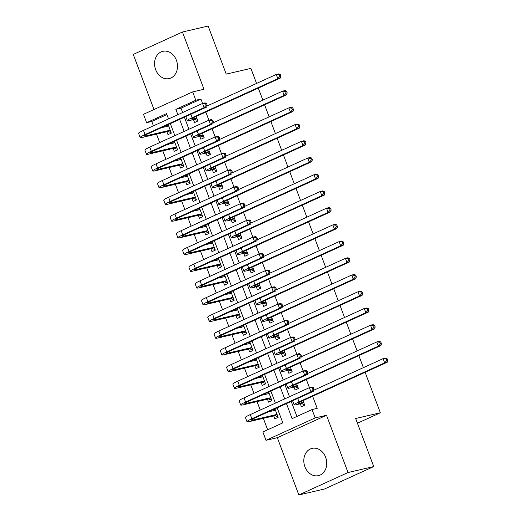 <?xml version="1.0" encoding="UTF-8"?>
<svg xmlns="http://www.w3.org/2000/svg" width="521" height="521" viewBox="0 0 521 521"><rect width="100%" height="100%" fill="white"/><g stroke="black" fill="none" stroke-linecap="round" stroke-linejoin="round"><path stroke-width="0.78" d="M155.662 69.684A13.995 11.312 -103.1 0 0 169.188 78.586A13.995 11.312 -103.1 0 0 176.398 60.234A13.995 11.312 -103.1 0 0 162.865 51.325A13.995 11.312 -103.1 0 0 155.662 69.684M304.902 466.738A13.995 11.312 -103.1 0 0 318.435 475.64A13.995 11.312 -103.1 0 0 325.638 457.282A13.995 11.312 -103.1 0 0 312.105 448.379A13.995 11.312 -103.1 0 0 304.902 466.738M166.928 114.568L151.767 121.478L146.622 122.676L143.483 114.314L192.659 91.904L195.798 100.26L175.864 109.345L177.876 114.698M256.56 83.438L250.901 68.388L226.225 74.112L208.153 26.05L182.448 32.015L133.272 54.431L153.982 109.527M365.143 372.313L380.35 412.775L355.667 418.506L373.733 466.569L324.563 488.985L298.852 494.95L348.028 472.534L326.504 415.276L315.192 417.901L266.016 440.317L262.877 431.955L282.812 422.87L277.152 407.819M326.504 415.276L277.328 437.692L298.852 494.95M277.328 437.692L266.016 440.317M151.767 121.478L153.408 125.848M156.515 134.125L159.693 142.572M162.799 150.843L165.978 159.289M169.084 167.56L172.262 176.007M175.369 184.278L178.54 192.724M181.653 200.995L184.825 209.442M187.938 217.719L191.109 226.16M194.222 234.437L197.394 242.877M200.507 251.155L203.678 259.595M206.791 267.872L209.963 276.312M213.076 284.59L216.248 293.03M219.354 301.307L222.532 309.748M225.639 318.025L228.817 326.465M231.923 334.743L235.101 343.183M238.208 351.46L241.379 359.9M244.492 368.178L247.664 376.618M250.777 384.895L253.948 393.342M257.061 401.613L260.233 410.06M263.346 418.33L267.651 429.779M373.733 466.569L348.028 472.534M193.48 119.602L194.58 122.526L197.902 121.015L196.183 116.43M199.764 136.32L200.865 139.244L204.186 137.733L202.461 133.148M206.049 153.037L207.15 155.961L210.471 154.45L208.745 149.866M212.334 169.755L213.434 172.679L216.756 171.168L215.03 166.583M218.618 186.472L219.719 189.397L223.04 187.886L221.314 183.301M224.903 203.19L225.997 206.114L229.325 204.603L227.599 200.018M231.181 219.908L232.281 222.838L235.609 221.321L233.883 216.736M237.465 236.625L238.566 239.556L241.887 238.038L240.168 233.454M243.75 253.343L244.85 256.273L248.172 254.756L246.453 250.171M250.034 270.067L251.135 272.991L254.456 271.474L252.737 266.889M256.319 286.784L257.42 289.709L260.741 288.191L259.015 283.606M262.604 303.502L263.704 306.426L267.026 304.909L265.3 300.324M268.888 320.22L269.989 323.144L273.31 321.626L271.584 317.042M275.173 336.937L276.273 339.861L279.595 338.344L277.869 333.759M281.457 353.655L282.558 356.579L285.879 355.068L284.153 350.477M287.742 370.372L288.836 373.297L292.164 371.786L290.438 367.201M294.02 387.09L295.12 390.014L298.448 388.503L296.723 383.918M271.623 410.333L271.897 411.062M273.727 415.921L274.827 418.851L278.149 417.334L274.945 408.822M265.339 393.615L265.612 394.345M267.442 399.203L268.543 402.134L271.864 400.616L268.667 392.105M259.054 376.898L259.328 377.621M261.158 382.486L262.258 385.41L265.58 383.899L262.382 375.387M252.776 360.18L253.043 360.903M254.873 365.768L255.974 368.692L259.295 367.181L256.098 358.669M246.492 343.463L246.759 344.186M248.589 349.05L249.689 351.975L253.011 350.464L249.813 341.952M240.207 326.745L240.481 327.468M242.304 332.333L243.405 335.257L246.726 333.746L243.528 325.234M233.922 310.028L234.196 310.75M236.02 315.615L237.12 318.539L240.441 317.029L237.244 308.51M227.638 293.31L227.911 294.033M229.735 298.898L230.836 301.822L234.163 300.311L230.959 291.793M221.353 276.592L221.627 277.315M223.457 282.18L224.551 285.104L227.879 283.593L224.675 275.075M215.069 259.875L215.342 260.598M217.172 265.463L218.273 268.387L221.594 266.869L218.39 258.357M208.784 243.157L209.058 243.88M210.888 248.745L211.988 251.669L215.31 250.152L212.106 241.64M202.5 226.44L202.773 227.163M204.603 232.027L205.704 234.951L209.025 233.434L205.828 224.922M196.215 209.722L196.489 210.445M198.319 215.31L199.419 218.234L202.741 216.716L199.543 208.205M189.937 193.004L190.204 193.727M192.034 198.586L193.135 201.516L196.456 199.999L193.258 191.487M183.653 176.28L183.92 177.01M185.75 181.868L186.85 184.799L190.172 183.281L186.974 174.769M177.368 159.563L177.641 160.292M179.465 165.15L180.566 168.081L183.887 166.564L180.689 158.052M171.083 142.845L171.357 143.575M173.18 148.433L174.281 151.364L177.602 149.846L174.405 141.334M166.896 131.715L167.996 134.639L171.324 133.129L168.12 124.617M164.799 126.128L165.072 126.85M286.459 403.573L292.112 418.63L312.053 409.545L317.191 408.353L312.639 396.24M309.415 387.65L306.355 379.522M303.131 370.932L300.076 362.805M296.846 354.215L293.792 346.087M290.562 337.497L287.507 329.37M284.277 320.78L281.223 312.652M277.993 304.062L274.938 295.935M271.708 287.345L268.654 279.217M265.423 270.627L262.369 262.499M259.139 253.909L256.085 245.782M252.854 237.192L249.8 229.064M246.576 220.474L243.515 212.347M240.292 203.75L237.237 195.629M234.007 187.032L230.953 178.905M227.723 170.315L224.668 162.187M221.438 153.597L218.384 145.47M215.153 136.88L212.099 128.752M208.869 120.162L205.815 112.035M202.584 103.445L200.943 99.068L181.002 108.153L182.65 112.523M184.401 117.192L188.934 129.241M190.686 133.91L195.212 145.958M196.971 150.628L201.497 162.676M203.255 167.345L207.781 179.393M209.54 184.069L214.066 196.111M215.824 200.787L220.35 212.835M222.109 217.504L226.635 229.553M228.387 234.222L232.92 246.27M234.671 250.94L239.204 262.988M240.956 267.657L245.489 279.705M247.241 284.375L251.773 296.423M253.525 301.092L258.051 313.141M259.81 317.81L264.336 329.858M266.094 334.528L270.62 346.576M272.379 351.245L276.905 363.293M278.663 367.963L283.19 380.011M284.948 384.68L289.474 396.728M291.226 401.398L296.885 416.455M300.304 403.808L301.405 406.732L304.726 405.221L303.007 400.636M258.312 88.108L262.845 100.156M264.596 104.825L269.129 116.873M270.881 121.543L275.414 133.591M277.165 138.26L281.698 150.309M283.45 154.978L287.976 167.026M289.735 171.696L294.261 183.744M296.019 188.413L300.545 200.461M302.304 205.131L306.83 217.179M308.588 221.855L313.114 233.896M314.873 238.572L319.399 250.614M321.151 255.29L325.684 267.338M327.435 272.008L331.968 284.056M333.72 288.725L338.253 300.773M340.005 305.443L344.531 317.491M346.289 322.16L350.815 334.208M352.574 338.878L357.1 350.926M358.858 355.596L363.384 367.644M357.439 423.221L380.35 412.775M192.659 91.904L203.971 89.273L182.448 32.015M200.943 99.068L195.798 100.26M312.053 409.545L315.192 417.901M168.57 118.938L166.557 113.585L146.622 122.676M275.394 403.143L270.868 391.102M269.116 386.426L264.583 374.378M262.831 369.708L258.299 357.66M256.547 352.991L252.014 340.942M250.262 336.273L245.736 324.225M243.978 319.555L239.452 307.507M237.693 302.838L233.167 290.79M231.409 286.12L226.882 274.072M225.124 269.403L220.598 257.354M218.84 252.685L214.313 240.637M212.555 235.967L208.029 223.919M206.277 219.25L201.744 207.202M199.992 202.532L195.46 190.484M193.708 185.815L189.175 173.767M187.423 169.091L182.897 157.049M181.139 152.373L176.612 140.325M174.854 135.655L170.328 123.607M179.628 119.368L184.16 131.416M185.912 136.085L190.445 148.133M192.197 152.803L196.723 164.851M198.481 169.527L203.008 181.569M204.766 186.244L209.292 198.286M211.051 202.962L215.577 215.01M217.335 219.68L221.861 231.728M223.62 236.397L228.146 248.445M229.904 253.115L234.43 265.163M236.182 269.832L240.715 281.881M242.467 286.55L247 298.598M248.751 303.268L253.284 315.316M255.036 319.985L259.562 332.033M261.321 336.703L265.847 348.751M267.605 353.42L272.131 365.468M273.89 370.138L278.416 382.186M280.174 386.856L284.7 398.904M181.002 108.153L175.864 109.345M303.632 402.297L300.083 403.117A8.968 0.853 -20.6 0 1 298.331 403.247A8.968 0.853 -20.6 0 1 301.587 401.281L387.246 362.238L384.674 362.837L299.015 401.88A13.455 1.276 159.4 0 0 294.131 404.824A13.455 1.276 159.4 0 0 296.762 404.628L301.34 403.567L303.704 402.492M304.511 404.648L301.34 403.567M386.699 360.617L387.728 360.376L387.103 358.708L386.074 358.943L386.699 360.617L384.674 362.837L383.104 358.656L313.772 390.255M386.074 358.943L383.104 358.656L385.67 358.057L387.103 358.708M387.728 360.376L387.246 362.238M277.934 416.761L274.762 415.68L277.12 414.605M277.048 414.41L252.932 420.004A8.968 0.853 -20.6 0 1 251.181 420.134A8.968 0.853 -20.6 0 1 254.437 418.168L313.512 391.245L310.946 391.838L251.864 418.767A13.455 1.276 159.4 0 0 246.98 421.71A13.455 1.276 159.4 0 0 249.611 421.522L274.762 415.68M273.974 410.581L275.108 409.239M275.479 410.229L268.107 411.942M312.971 389.623L314 389.382L313.368 387.709L312.339 387.95L312.971 389.623L310.946 391.838L309.37 387.663L250.295 414.586A13.455 1.276 159.4 0 0 245.411 417.529L246.98 421.71M312.339 387.95L309.37 387.663L311.942 387.064L313.368 387.709M314 389.382L313.512 391.245M297.348 385.573L293.798 386.4A8.968 0.853 -20.6 0 1 292.047 386.523A8.968 0.853 -20.6 0 1 295.303 384.563L380.962 345.521L378.389 346.12L292.73 385.162A13.455 1.276 159.4 0 0 287.846 388.106A13.455 1.276 159.4 0 0 290.477 387.911L295.055 386.849L297.419 385.774M298.233 387.93L295.055 386.849M380.415 343.899L381.444 343.658L380.818 341.991L379.789 342.225L380.415 343.899L378.389 346.12L376.82 341.939L307.488 373.537M379.789 342.225L376.82 341.939L379.392 341.34L380.818 341.991M381.444 343.658L380.962 345.521M291.063 368.855L287.514 369.682A8.968 0.853 -20.6 0 1 285.762 369.806A8.968 0.853 -20.6 0 1 289.018 367.846L374.677 328.803L372.105 329.402L286.446 368.445A13.455 1.276 159.4 0 0 281.561 371.388A13.455 1.276 159.4 0 0 284.192 371.193L288.771 370.131L291.135 369.057M291.949 371.212L288.771 370.131M374.13 327.181L375.159 326.941L374.534 325.267L373.505 325.508L374.13 327.181L372.105 329.402L370.535 325.221L301.203 356.82M373.505 325.508L370.535 325.221L373.108 324.622L374.534 325.267M375.159 326.941L374.677 328.803M284.779 352.137L281.229 352.964A8.968 0.853 -20.6 0 1 279.477 353.088A8.968 0.853 -20.6 0 1 282.734 351.128L368.393 312.086L365.82 312.685L280.161 351.727A13.455 1.276 159.4 0 0 275.277 354.671A13.455 1.276 159.4 0 0 277.908 354.475L282.493 353.414L284.85 352.339M285.664 354.495L282.493 353.414M367.852 310.464L368.875 310.223L368.249 308.549L367.22 308.79L367.852 310.464L365.82 312.685L364.251 308.504L294.919 340.102M367.22 308.79L364.251 308.504L366.823 307.904L368.249 308.549M368.875 310.223L368.393 312.086M278.494 335.42L274.945 336.247A8.968 0.853 -20.6 0 1 273.193 336.371A8.968 0.853 -20.6 0 1 276.449 334.41L362.108 295.368L359.536 295.967L273.877 335.003A13.455 1.276 159.4 0 0 268.999 337.953A13.455 1.276 159.4 0 0 271.623 337.758L276.208 336.696L278.566 335.622M279.38 337.777L276.208 336.696M361.567 293.746L362.596 293.505L361.965 291.832L360.936 292.073L361.567 293.746L359.536 295.967L357.966 291.786L288.634 323.385M360.936 292.073L357.966 291.786L360.539 291.187L361.965 291.832M362.596 293.505L362.108 295.368M271.649 400.043L268.478 398.962L270.835 397.888M270.764 397.692L246.648 403.287A8.968 0.853 -20.6 0 1 244.896 403.417A8.968 0.853 -20.6 0 1 248.152 401.45L307.227 374.527L304.661 375.12L245.58 402.049A13.455 1.276 159.4 0 0 240.702 404.993A13.455 1.276 159.4 0 0 243.327 404.804L268.478 398.962M267.69 393.863L268.823 392.521M269.194 393.511L261.822 395.224M306.687 372.899L307.716 372.665L307.084 370.991L306.061 371.232L306.687 372.899L304.661 375.12L303.085 370.945L244.01 397.868A13.455 1.276 159.4 0 0 239.126 400.812L240.702 404.993M306.061 371.232L303.085 370.945L305.658 370.346L307.084 370.991M307.716 372.665L307.227 374.527M265.365 383.326L262.193 382.245L264.557 381.17M264.479 380.975L240.363 386.569A8.968 0.853 -20.6 0 1 238.611 386.699A8.968 0.853 -20.6 0 1 241.868 384.732L300.949 357.81L298.377 358.402L239.295 385.332A13.455 1.276 159.4 0 0 234.417 388.275A13.455 1.276 159.4 0 0 237.042 388.086L262.193 382.245M261.405 377.145L262.538 375.804M262.91 376.794L255.537 378.507M300.402 356.182L301.431 355.947L300.806 354.273L299.777 354.514L300.402 356.182L298.377 358.402L296.807 354.228L237.726 381.151A13.455 1.276 159.4 0 0 232.841 384.094L234.417 388.275M299.777 354.514L296.807 354.228L299.373 353.629L300.806 354.273M301.431 355.947L300.949 357.81M259.08 366.608L255.909 365.527L258.273 364.453M258.195 364.257L234.079 369.851A8.968 0.853 -20.6 0 1 232.327 369.982A8.968 0.853 -20.6 0 1 235.583 368.015L294.665 341.092L292.092 341.685L233.011 368.614A13.455 1.276 159.4 0 0 228.133 371.558A13.455 1.276 159.4 0 0 230.757 371.369L255.909 365.527M255.121 360.421L256.254 359.086M256.625 360.076L249.253 361.789M294.118 339.464L295.147 339.23L294.521 337.556L293.492 337.797L294.118 339.464L292.092 341.685L290.523 337.504L231.441 364.433A13.455 1.276 159.4 0 0 226.563 367.377L228.133 371.558M293.492 337.797L290.523 337.504L293.089 336.911L294.521 337.556M295.147 339.23L294.665 341.092M252.796 349.891L249.624 348.81L251.988 347.735M251.91 347.54L227.794 353.134A8.968 0.853 -20.6 0 1 226.049 353.264A8.968 0.853 -20.6 0 1 229.299 351.297L288.38 324.375L285.808 324.967L226.733 351.896A13.455 1.276 159.4 0 0 221.848 354.84A13.455 1.276 159.4 0 0 224.473 354.645L249.624 348.81M248.836 343.704L249.969 342.369M250.34 343.359L242.968 345.065M287.833 322.746L288.862 322.512L288.237 320.838L287.208 321.079L287.833 322.746L285.808 324.967L284.238 320.786L225.157 347.715A13.455 1.276 159.4 0 0 220.279 350.659L221.848 354.84M287.208 321.079L284.238 320.786L286.81 320.194L288.237 320.838M288.862 322.512L288.38 324.375M272.209 318.702L268.66 319.529A8.968 0.853 -20.6 0 1 266.908 319.653A8.968 0.853 -20.6 0 1 270.165 317.693L355.823 278.65L353.251 279.249L267.592 318.285A13.455 1.276 159.4 0 0 262.714 321.229A13.455 1.276 159.4 0 0 265.339 321.04L269.924 319.979L272.281 318.904M273.095 321.06L269.924 319.979M355.283 277.029L356.312 276.788L355.68 275.114L354.651 275.355L355.283 277.029L353.251 279.249L351.682 275.068L282.349 306.667M354.651 275.355L351.682 275.068L354.254 274.469L355.68 275.114M356.312 276.788L355.823 278.65M246.511 333.173L243.34 332.092L245.704 331.017M245.625 330.815L221.516 336.416A8.968 0.853 -20.6 0 1 219.764 336.54A8.968 0.853 -20.6 0 1 223.014 334.58L282.095 307.65L279.523 308.25L220.448 335.179A13.455 1.276 159.4 0 0 215.564 338.122A13.455 1.276 159.4 0 0 218.188 337.927L243.34 332.092M242.552 326.986L243.685 325.651M244.056 326.641L236.684 328.347M281.548 306.029L282.577 305.794L281.952 304.121L280.923 304.355L281.548 306.029L279.523 308.25L277.954 304.069L218.872 330.998A13.455 1.276 159.4 0 0 213.994 333.941L215.564 338.122M280.923 304.355L277.954 304.069L280.526 303.476L281.952 304.121M282.577 305.794L282.095 307.65M265.925 301.985L262.376 302.812A8.968 0.853 -20.6 0 1 260.624 302.935A8.968 0.853 -20.6 0 1 263.88 300.975L349.539 261.933L346.973 262.525L261.314 301.568A13.455 1.276 159.4 0 0 256.43 304.511A13.455 1.276 159.4 0 0 259.054 304.323L263.639 303.261L266.003 302.18M266.811 304.342L263.639 303.261M348.998 260.311L350.027 260.07L349.396 258.396L348.367 258.637L348.998 260.311L346.973 262.525L345.397 258.351L276.065 289.95M348.367 258.637L345.397 258.351L347.969 257.752L349.396 258.396M350.027 260.07L349.539 261.933M240.227 316.455L237.055 315.374L239.419 314.3M239.347 314.098L215.232 319.699A8.968 0.853 -20.6 0 1 213.48 319.822A8.968 0.853 -20.6 0 1 216.736 317.862L275.811 290.933L273.238 291.532L214.164 318.461A13.455 1.276 159.4 0 0 209.279 321.405A13.455 1.276 159.4 0 0 211.904 321.21L237.055 315.374M236.267 310.269L237.4 308.933M237.771 309.923L230.399 311.63M275.27 289.311L276.293 289.07L275.668 287.403L274.639 287.638L275.27 289.311L273.238 291.532L271.669 287.351L212.594 314.28A13.455 1.276 159.4 0 0 207.71 317.224L209.279 321.405M274.639 287.638L271.669 287.351L274.241 286.758L275.668 287.403M276.293 289.07L275.811 290.933M259.64 285.267L256.098 286.088A8.968 0.853 -20.6 0 1 254.346 286.218A8.968 0.853 -20.6 0 1 257.595 284.258L343.254 245.215L340.688 245.808L255.03 284.85A13.455 1.276 159.4 0 0 250.145 287.794A13.455 1.276 159.4 0 0 252.77 287.605L257.354 286.543L259.719 285.462M260.526 287.625L257.354 286.543M342.714 243.587L343.743 243.353L343.111 241.679L342.082 241.92L342.714 243.587L340.688 245.808L339.112 241.633L269.787 273.232M342.082 241.92L339.112 241.633L341.685 241.034L343.111 241.679M343.743 243.353L343.254 245.215M233.949 299.738L230.77 298.657L233.134 297.582M233.063 297.38L208.947 302.981A8.968 0.853 -20.6 0 1 207.195 303.105A8.968 0.853 -20.6 0 1 210.451 301.145L269.526 274.215L266.954 274.814L207.879 301.744A13.455 1.276 159.4 0 0 202.995 304.687A13.455 1.276 159.4 0 0 205.626 304.492L230.77 298.657M229.982 293.551L231.116 292.216M231.487 293.206L224.115 294.912M268.986 272.594L270.015 272.353L269.383 270.686L268.354 270.92L268.986 272.594L266.954 274.814L265.384 270.633L206.309 297.563A13.455 1.276 159.4 0 0 201.425 300.506L202.995 304.687M268.354 270.92L265.384 270.633L267.957 270.041L269.383 270.686M270.015 272.353L269.526 274.215M253.356 268.549L249.813 269.37A8.968 0.853 -20.6 0 1 248.061 269.5A8.968 0.853 -20.6 0 1 251.311 267.54L336.97 228.498L334.404 229.09L248.745 268.133A13.455 1.276 159.4 0 0 243.861 271.076A13.455 1.276 159.4 0 0 246.485 270.887L251.07 269.826L253.434 268.745M254.241 270.907L251.07 269.826M336.429 226.869L337.458 226.635L336.833 224.961L335.804 225.202L336.429 226.869L334.404 229.09L332.834 224.916L263.502 256.514M335.804 225.202L332.834 224.916L335.4 224.317L336.833 224.961M337.458 226.635L336.97 228.498M227.664 283.02L224.486 281.939L226.85 280.865M226.778 280.663L202.662 286.263A8.968 0.853 -20.6 0 1 200.911 286.387A8.968 0.853 -20.6 0 1 204.167 284.427L263.242 257.498L260.669 258.097L201.594 285.02A13.455 1.276 159.4 0 0 196.71 287.97A13.455 1.276 159.4 0 0 199.341 287.774L224.486 281.939M223.704 276.833L224.838 275.498M225.209 276.488L217.837 278.194M262.701 255.876L263.73 255.635L263.098 253.968L262.07 254.202L262.701 255.876L260.669 258.097L259.1 253.916L200.025 280.845A13.455 1.276 159.4 0 0 195.141 283.789L196.71 287.97M262.07 254.202L259.1 253.916L261.672 253.323L263.098 253.968M263.73 255.635L263.242 257.498M247.071 251.832L243.528 252.652A8.968 0.853 -20.6 0 1 241.777 252.783A8.968 0.853 -20.6 0 1 245.033 250.816L330.692 211.78L328.119 212.373L242.46 251.415A13.455 1.276 159.4 0 0 237.576 254.359A13.455 1.276 159.4 0 0 240.207 254.17L244.785 253.108L247.149 252.027M247.957 254.189L244.785 253.108M330.145 210.152L331.174 209.917L330.548 208.244L329.519 208.485L330.145 210.152L328.119 212.373L326.55 208.192L257.218 239.797M329.519 208.485L326.55 208.192L329.116 207.599L330.548 208.244M331.174 209.917L330.692 211.78M240.793 235.114L237.244 235.935A8.968 0.853 -20.6 0 1 235.492 236.065A8.968 0.853 -20.6 0 1 238.748 234.098L324.407 195.062L321.835 195.655L236.176 234.697A13.455 1.276 159.4 0 0 231.291 237.641A13.455 1.276 159.4 0 0 233.922 237.452L238.501 236.391L240.865 235.31M241.679 237.465L238.501 236.391M323.86 193.434L324.889 193.2L324.264 191.526L323.235 191.767L323.86 193.434L321.835 195.655L320.265 191.474L250.933 223.079M323.235 191.767L320.265 191.474L322.831 190.881L324.264 191.526M324.889 193.2L324.407 195.062M234.509 218.397L230.959 219.217A8.968 0.853 -20.6 0 1 229.207 219.348A8.968 0.853 -20.6 0 1 232.464 217.381L318.123 178.338L315.55 178.937L229.891 217.98A13.455 1.276 159.4 0 0 225.007 220.924A13.455 1.276 159.4 0 0 227.638 220.735L232.216 219.667L234.58 218.592M235.394 220.748L232.216 219.667M317.576 176.717L318.605 176.482L317.979 174.809L316.95 175.043L317.576 176.717L315.55 178.937L313.981 174.756L244.649 206.362M316.95 175.043L313.981 174.756L316.553 174.164L317.979 174.809M318.605 176.482L318.123 178.338M228.224 201.679L224.675 202.5A8.968 0.853 -20.6 0 1 222.923 202.63A8.968 0.853 -20.6 0 1 226.179 200.663L311.838 161.621L309.266 162.22L223.607 201.262A13.455 1.276 159.4 0 0 218.722 204.206A13.455 1.276 159.4 0 0 221.353 204.017L225.932 202.949L228.296 201.874M229.11 204.03L225.932 202.949M311.298 159.999L312.32 159.758L311.695 158.091L310.666 158.325L311.298 159.999L309.266 162.22L307.696 158.039L238.364 189.637M310.666 158.325L307.696 158.039L310.269 157.446L311.695 158.091M312.32 159.758L311.838 161.621M221.939 184.962L218.39 185.782A8.968 0.853 -20.6 0 1 216.638 185.912A8.968 0.853 -20.6 0 1 219.895 183.946L305.553 144.903L302.981 145.502L217.322 184.545A13.455 1.276 159.4 0 0 212.438 187.488A13.455 1.276 159.4 0 0 215.069 187.3L219.654 186.231L222.011 185.157M222.825 187.313L219.654 186.231M305.013 143.282L306.042 143.041L305.41 141.373L304.381 141.608L305.013 143.282L302.981 145.502L301.412 141.321L232.079 172.92M304.381 141.608L301.412 141.321L303.984 140.729L305.41 141.373M306.042 143.041L305.553 144.903M215.655 168.244L212.106 169.065A8.968 0.853 -20.6 0 1 210.354 169.195A8.968 0.853 -20.6 0 1 213.61 167.228L299.269 128.186L296.696 128.785L211.038 167.827A13.455 1.276 159.4 0 0 206.16 170.771A13.455 1.276 159.4 0 0 208.784 170.582L213.369 169.514L215.727 168.439M216.541 170.595L213.369 169.514M298.728 126.564L299.757 126.323L299.126 124.656L298.097 124.89L298.728 126.564L296.696 128.785L295.127 124.604L225.795 156.202M298.097 124.89L295.127 124.604L297.699 124.011L299.126 124.656M299.757 126.323L299.269 128.186M209.37 151.52L205.821 152.347A8.968 0.853 -20.6 0 1 204.069 152.471A8.968 0.853 -20.6 0 1 207.325 150.51L292.984 111.468L290.412 112.067L204.753 151.11A13.455 1.276 159.4 0 0 199.875 154.053A13.455 1.276 159.4 0 0 202.5 153.858L207.084 152.796L209.449 151.722M210.256 153.877L207.084 152.796M292.444 109.846L293.473 109.605L292.841 107.938L291.812 108.173L292.444 109.846L290.412 112.067L288.842 107.886L219.51 139.485M291.812 108.173L288.842 107.886L291.415 107.287L292.841 107.938M293.473 109.605L292.984 111.468M203.086 134.802L199.536 135.629A8.968 0.853 -20.6 0 1 197.785 135.753A8.968 0.853 -20.6 0 1 201.041 133.793L286.7 94.75L284.134 95.35L198.475 134.392A13.455 1.276 159.4 0 0 193.591 137.336A13.455 1.276 159.4 0 0 196.215 137.14L200.8 136.079L203.164 135.004M203.971 137.16L200.8 136.079M286.159 93.129L287.188 92.888L286.557 91.214L285.528 91.455L286.159 93.129L284.134 95.35L282.558 91.168L213.226 122.767M285.528 91.455L282.558 91.168L285.13 90.569L286.557 91.214M287.188 92.888L286.7 94.75M196.801 118.085L193.258 118.912A8.968 0.853 -20.6 0 1 191.507 119.035A8.968 0.853 -20.6 0 1 194.756 117.075L280.415 78.033L277.849 78.632L192.19 117.674A13.455 1.276 159.4 0 0 187.306 120.618A13.455 1.276 159.4 0 0 189.931 120.423L194.515 119.361L196.879 118.287M197.687 120.442L194.515 119.361M279.875 76.411L280.904 76.17L280.272 74.496L279.249 74.737L279.875 76.411L277.849 78.632L276.273 74.451L206.948 106.05M279.249 74.737L276.273 74.451L278.846 73.852L280.272 74.496M280.904 76.17L280.415 78.033M221.379 266.303L218.208 265.222L220.565 264.147M220.494 263.945L196.378 269.546A8.968 0.853 -20.6 0 1 194.626 269.67A8.968 0.853 -20.6 0 1 197.882 267.709L256.957 240.78L254.385 241.379L195.31 268.302A13.455 1.276 159.4 0 0 190.425 271.246A13.455 1.276 159.4 0 0 193.057 271.057L218.208 265.222M217.42 260.116L218.553 258.781M218.924 259.764L211.552 261.477M256.417 239.159L257.446 238.918L256.814 237.25L255.785 237.485L256.417 239.159L254.385 241.379L252.815 237.198L193.74 264.127A13.455 1.276 159.4 0 0 188.856 267.071L190.425 271.246M255.785 237.485L252.815 237.198L255.388 236.599L256.814 237.25M257.446 238.918L256.957 240.78M215.095 249.585L211.923 248.504L214.281 247.423M214.209 247.228L190.093 252.828A8.968 0.853 -20.6 0 1 188.341 252.952A8.968 0.853 -20.6 0 1 191.598 250.992L250.673 224.063L248.107 224.662L189.025 251.584A13.455 1.276 159.4 0 0 184.141 254.528A13.455 1.276 159.4 0 0 186.772 254.339L211.923 248.504M211.135 243.398L212.268 242.063M212.64 243.046L205.267 244.759M250.132 222.441L251.161 222.2L250.529 220.526L249.5 220.767L250.132 222.441L248.107 224.662L246.531 220.481L187.456 247.41A13.455 1.276 159.4 0 0 182.571 250.354L184.141 254.528M249.5 220.767L246.531 220.481L249.103 219.882L250.529 220.526M251.161 222.2L250.673 224.063M208.81 232.867L205.639 231.786L207.996 230.705M207.925 230.51L183.809 236.104A8.968 0.853 -20.6 0 1 182.057 236.234A8.968 0.853 -20.6 0 1 185.313 234.274L244.388 207.345L241.822 207.944L182.741 234.867A13.455 1.276 159.4 0 0 177.863 237.81A13.455 1.276 159.4 0 0 180.487 237.622L205.639 231.786M204.851 226.681L205.984 225.346M206.355 226.329L198.983 228.042M243.848 205.723L244.877 205.482L244.245 203.809L243.222 204.05L243.848 205.723L241.822 207.944L240.246 203.763L181.171 230.686A13.455 1.276 159.4 0 0 176.287 233.636L177.863 237.81M243.222 204.05L240.246 203.763L242.819 203.164L244.245 203.809M244.877 205.482L244.388 207.345M202.526 216.15L199.354 215.069L201.718 213.988M201.64 213.792L177.524 219.387A8.968 0.853 -20.6 0 1 175.772 219.517A8.968 0.853 -20.6 0 1 179.029 217.557L238.11 190.627L235.538 191.227L176.456 218.149A13.455 1.276 159.4 0 0 171.578 221.093A13.455 1.276 159.4 0 0 174.203 220.904L199.354 215.069M198.566 209.963L199.699 208.628M200.071 209.611L192.698 211.324M237.563 189.006L238.592 188.765L237.967 187.091L236.938 187.332L237.563 189.006L235.538 191.227L233.968 187.046L174.887 213.968A13.455 1.276 159.4 0 0 170.002 216.918L171.578 221.093M236.938 187.332L233.968 187.046L236.534 186.446L237.967 187.091M238.592 188.765L238.11 190.627M196.241 199.432L193.07 198.351L195.434 197.27M195.355 197.075L171.24 202.669A8.968 0.853 -20.6 0 1 169.488 202.799A8.968 0.853 -20.6 0 1 172.744 200.832L231.825 173.91L229.253 174.509L170.178 201.432A13.455 1.276 159.4 0 0 165.294 204.375A13.455 1.276 159.4 0 0 167.918 204.186L193.07 198.351M192.282 193.245L193.415 191.904M193.786 192.894L186.414 194.607M231.278 172.288L232.307 172.047L231.682 170.374L230.653 170.614L231.278 172.288L229.253 174.509L227.684 170.328L168.602 197.251A13.455 1.276 159.4 0 0 163.724 200.194L165.294 204.375M230.653 170.614L227.684 170.328L230.249 169.729L231.682 170.374M232.307 172.047L231.825 173.91M189.957 182.715L186.785 181.634L189.149 180.553M189.071 180.357L164.955 185.951A8.968 0.853 -20.6 0 1 163.21 186.082A8.968 0.853 -20.6 0 1 166.459 184.115L225.541 157.192L222.968 157.785L163.894 184.714A13.455 1.276 159.4 0 0 159.009 187.658A13.455 1.276 159.4 0 0 161.634 187.469L186.785 181.634M185.997 176.528L187.13 175.186M187.501 176.176L180.129 177.889M224.994 155.571L226.023 155.33L225.398 153.656L224.369 153.897L224.994 155.571L222.968 157.785L221.399 153.61L162.318 180.533A13.455 1.276 159.4 0 0 157.44 183.477L159.009 187.658M224.369 153.897L221.399 153.61L223.971 153.011L225.398 153.656M226.023 155.33L225.541 157.192M183.672 165.991L180.5 164.91L182.864 163.835M182.786 163.64L158.677 169.234A8.968 0.853 -20.6 0 1 156.925 169.364A8.968 0.853 -20.6 0 1 160.175 167.397L219.256 140.475L216.684 141.067L157.609 167.996A13.455 1.276 159.4 0 0 152.725 170.94A13.455 1.276 159.4 0 0 155.349 170.751L180.5 164.91M179.712 159.81L180.846 158.469M181.217 159.459L173.845 161.171M218.709 138.846L219.738 138.612L219.113 136.938L218.084 137.179L218.709 138.846L216.684 141.067L215.114 136.893L156.033 163.815A13.455 1.276 159.4 0 0 151.155 166.759L152.725 170.94M218.084 137.179L215.114 136.893L217.687 136.294L219.113 136.938M219.738 138.612L219.256 140.475M177.394 149.273L174.216 148.192L176.58 147.117M176.508 146.922L152.393 152.516A8.968 0.853 -20.6 0 1 150.641 152.646A8.968 0.853 -20.6 0 1 153.897 150.68L212.972 123.757L210.399 124.35L151.324 151.279A13.455 1.276 159.4 0 0 146.44 154.223A13.455 1.276 159.4 0 0 149.071 154.034L174.216 148.192M173.428 143.093L174.561 141.751M174.932 142.741L167.56 144.454M212.431 122.129L213.454 121.894L212.829 120.221L211.8 120.462L212.431 122.129L210.399 124.35L208.83 120.175L149.755 147.098A13.455 1.276 159.4 0 0 144.871 150.041L146.44 154.223M211.8 120.462L208.83 120.175L211.402 119.576L212.829 120.221M213.454 121.894L212.972 123.757M171.109 132.555L167.931 131.474L170.295 130.4M170.224 130.204L146.108 135.799A8.968 0.853 -20.6 0 1 144.356 135.929A8.968 0.853 -20.6 0 1 147.612 133.962L206.687 107.039L204.115 107.632L145.04 134.561A13.455 1.276 159.4 0 0 140.156 137.505A13.455 1.276 159.4 0 0 142.787 137.316L167.931 131.474M167.143 126.375L168.276 125.033M168.648 126.023L161.282 127.736M206.147 105.411L207.176 105.177L206.544 103.503L205.515 103.744L206.147 105.411L204.115 107.632L202.545 103.458L143.47 130.38A13.455 1.276 159.4 0 0 138.586 133.324L140.156 137.505M205.515 103.744L202.545 103.458L205.118 102.858L206.544 103.503M207.176 105.177L206.687 107.039M300.083 403.117L299.731 402.186M299.015 401.88L297.725 398.441M252.932 420.004L252.581 419.073M251.864 418.767L250.295 414.586M293.798 386.4L293.447 385.468M292.73 385.162L291.441 381.724M287.514 369.682L287.162 368.751M286.446 368.445L285.156 365.006M281.229 352.964L280.878 352.033M280.161 351.727L278.872 348.288M274.945 336.247L274.593 335.316M273.877 335.003L272.587 331.571M246.648 403.287L246.296 402.355M245.58 402.049L244.01 397.868M240.363 386.569L240.018 385.638M239.295 385.332L237.726 381.151M234.079 369.851L233.734 368.92M233.011 368.614L231.441 364.433M227.794 353.134L227.449 352.203M226.733 351.896L225.157 347.715M268.66 319.529L268.315 318.598M267.592 318.285L266.303 314.853M221.516 336.416L221.165 335.485M220.448 335.179L218.872 330.998M262.376 302.812L262.03 301.88M261.314 301.568L260.018 298.136M215.232 319.699L214.88 318.767M214.164 318.461L212.594 314.28M256.098 286.088L255.746 285.163M255.03 284.85L253.734 281.418M208.947 302.981L208.595 302.05M207.879 301.744L206.309 297.563M249.813 269.37L249.461 268.445M248.745 268.133L247.449 264.694M202.662 286.263L202.311 285.332M201.594 285.02L200.025 280.845M243.528 252.652L243.177 251.721M242.46 251.415L241.164 247.976M237.244 235.935L236.892 235.004M236.176 234.697L234.886 231.259M230.959 219.217L230.608 218.286M229.891 217.98L228.602 214.541M224.675 202.5L224.323 201.568M223.607 201.262L222.317 197.824M218.39 185.782L218.038 184.851M217.322 184.545L216.033 181.106M212.106 169.065L211.76 168.133M211.038 167.827L209.748 164.389M205.821 152.347L205.476 151.416M204.753 151.11L203.464 147.671M199.536 135.629L199.191 134.698M198.475 134.392L197.179 130.953M193.258 118.912L192.907 117.98M192.19 117.674L190.894 114.236M196.378 269.546L196.026 268.615M195.31 268.302L193.74 264.127M190.093 252.828L189.742 251.897M189.025 251.584L187.456 247.41M183.809 236.104L183.457 235.179M182.741 234.867L181.171 230.686M177.524 219.387L177.179 218.462M176.456 218.149L174.887 213.968M171.24 202.669L170.895 201.738M170.178 201.432L168.602 197.251M164.955 185.951L164.61 185.02M163.894 184.714L162.318 180.533M158.677 169.234L158.325 168.303M157.609 167.996L156.033 163.815M152.393 152.516L152.041 151.585M151.324 151.279L149.755 147.098M146.108 135.799L145.756 134.867M145.04 134.561L143.47 130.38M294.131 404.824L292.607 400.773M287.846 388.106L286.322 384.055M281.561 371.388L280.044 367.338M275.277 354.671L273.759 350.62M268.999 337.953L267.475 333.902M262.714 321.229L261.19 317.185M256.43 304.511L254.906 300.461M250.145 287.794L248.621 283.743M243.861 271.076L242.337 267.026M237.576 254.359L236.052 250.308M231.291 237.641L229.768 233.59M225.007 220.924L223.483 216.873M218.722 204.206L217.205 200.155M212.438 187.488L210.92 183.438M206.16 170.771L204.636 166.72M199.875 154.053L198.351 150.002M193.591 137.336L192.067 133.285M187.306 120.618L185.782 116.567"/></g></svg>
